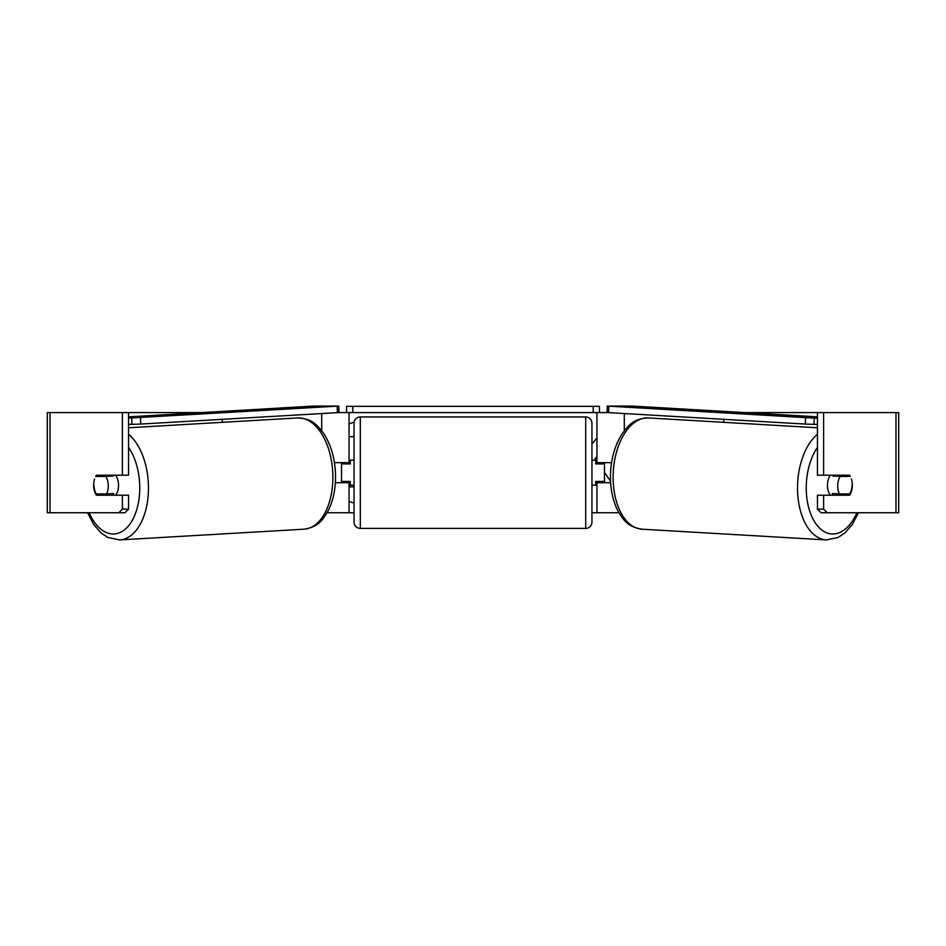 <?xml version="1.0" encoding="UTF-8"?>
<svg xmlns="http://www.w3.org/2000/svg" width="946" height="946" viewBox="0 0 946 946"><rect width="100%" height="100%" fill="white"/><g stroke="black" fill="none" stroke-linecap="round" stroke-linejoin="round"><path stroke-width="1.42" d="M222.263 422.33L222.263 419.326M335.357 482.697L349.05 482.697L349.05 481.443M327.08 512.744L349.05 512.744L349.05 482.697M349.05 463.918L349.05 412.574M337.722 412.574L346.543 412.574L346.543 406.319L599.457 406.319L599.457 412.574L593.201 412.574L593.201 406.319M341.53 482.697L341.53 462.665M349.05 462.665L334.435 462.665M723.737 422.33L723.737 419.326M610.643 482.697L596.95 482.697L596.95 481.443M618.921 512.744L596.95 512.744L596.95 482.697M596.95 463.918L596.95 412.574M608.278 412.574L599.457 412.574M604.47 482.697L604.47 481.443L595.696 481.443L595.696 485.203L591.948 485.203M604.47 481.443L604.47 462.665M596.95 462.665L611.565 462.665M830.47 495.219A12.523 7.178 -86.7 0 1 827.49 484.589A12.523 7.178 -86.7 0 1 830.316 475.188M852.098 485.18A12.523 7.178 -86.7 0 1 849.709 493.942L839.457 493.942A12.523 7.178 -86.7 0 1 837.742 485.18A12.523 7.178 -86.7 0 1 840.131 476.429L850.288 476.429A12.523 7.178 -90 0 0 849.473 475.188L823.623 475.188L823.623 412.574L898.7 412.574L898.7 512.744L821.057 512.744L817.462 509.125L817.462 495.219L823.623 495.219L823.623 509.125L827.206 512.744M833.509 475.188A12.523 7.178 -86.7 0 0 832.965 476.015L840.131 476.429M842.732 475.188A12.523 7.178 -86.7 0 1 843.217 476.015L843.915 476.051M842.271 493.942A12.523 7.178 -86.7 0 1 841.29 495.219M833.391 495.219A12.523 7.178 -86.7 0 1 832.279 493.516L839.457 493.942M832.965 476.015L843.217 476.015M354.147 422.153A42.227 42.227 0 0 0 349.05 424.009M349.05 501.309A42.227 42.227 0 0 0 354.052 503.142M128.538 412.574L122.377 412.574L122.377 475.188L128.538 475.188L128.538 412.574L201.888 412.574M744.112 412.574L823.623 412.574M349.05 512.744L354.052 512.744M591.948 512.744L596.95 512.744M596.95 461.471L595.093 458.751L596.95 456.634M610.56 481.289L604.47 472.409M595.696 483.879L596.95 485.724M596.95 437.974L591.948 443.875M50.02 412.574L47.3 412.574L47.3 512.744L50.02 512.744L50.02 412.574L122.377 412.574M118.794 512.744L122.377 509.125L128.538 509.125L124.943 512.744L50.02 512.744M851.4 478.995A12.523 7.178 -90 0 1 849.473 495.219L823.623 495.219M823.623 475.188L817.462 475.188L817.462 412.574M817.462 509.125L823.623 509.125M843.324 475.188A12.523 7.178 -90 0 1 844.139 476.429M844.151 493.942A12.523 7.178 -90 0 1 843.324 495.219M128.538 509.125L128.538 495.219L122.377 495.219L122.377 509.125M102.676 475.188A12.523 7.178 -90 0 0 101.861 476.429M101.849 493.942A12.523 7.178 -90 0 0 102.676 495.219M94.6 478.995A12.523 7.178 -90 0 0 93.654 485.203A12.523 7.178 -90 0 0 96.527 495.219L122.377 495.219M122.377 475.188L96.527 475.188A12.523 7.178 -90 0 0 95.712 476.429L105.869 476.429A12.523 7.178 -93.3 0 1 108.258 485.18A12.523 7.178 -93.3 0 1 106.543 493.942L113.721 493.516A12.523 7.178 -93.3 0 1 112.609 495.219M349.05 436.685L354.052 436.685M354.052 486.883L349.05 486.883M360.32 416.961A6.255 6.255 0 0 0 354.052 423.217L354.052 522.133A6.255 6.255 0 0 0 360.32 528.4L585.68 528.4A6.255 6.255 0 0 0 591.948 522.133L591.948 423.217A6.255 6.255 0 0 0 585.68 416.961L360.32 416.961L360.32 528.4M604.47 463.918L595.696 463.918L595.696 460.158L591.948 460.158M354.052 460.158L350.304 460.158L350.304 463.918L341.53 463.918M341.53 481.443L350.304 481.443L350.304 485.203L354.052 485.203M352.799 406.319L352.799 412.574L593.201 412.574M352.799 412.574L346.543 412.574M817.462 424.376L813.986 424.376L814.234 418.12L607.297 406.082L632.425 406.082L817.462 416.843M817.462 418.12L814.234 418.12M607.297 406.082L607.048 412.338L608.585 412.633L608.822 406.39M805.519 417.825L805.283 424.068L608.585 412.633M805.283 424.068L813.986 424.376M115.53 495.219A12.523 7.178 -93.3 0 0 118.51 484.589A12.523 7.178 -93.3 0 0 115.684 475.188M103.729 493.942A12.523 7.178 -93.3 0 0 104.71 495.219M93.902 485.18A12.523 7.178 -93.3 0 0 96.291 493.942L106.543 493.942M102.085 476.051L102.783 476.015A12.523 7.178 -93.3 0 1 103.268 475.188M105.869 476.429L113.035 476.015A12.523 7.178 -93.3 0 0 112.491 475.188M113.035 476.015L102.783 476.015M128.538 418.12L338.703 406.082L313.575 406.082L128.538 416.843M128.538 424.376L132.014 424.376L131.766 418.12M338.703 406.082L338.952 412.338L337.415 412.633L337.178 406.39M140.481 417.825L140.718 424.068L337.415 412.633M140.718 424.068L132.014 424.376M321.711 430.773L321.711 413.556M624.289 430.773L624.289 413.556M817.462 434.297A55.719 31.916 93.3 0 0 797.596 484.293A55.719 31.916 93.3 0 0 826.319 539.918L838.073 537.494L845.038 532.846L852.37 524.391L858.424 512.744M856.887 512.744A49.452 28.333 -86.7 0 1 824.368 531.735A49.452 28.333 -86.7 0 1 806.311 484.589A49.452 28.333 -86.7 0 1 817.462 447.387M826.319 539.918L641.92 529.192A55.719 31.916 -86.7 0 1 613.197 473.568A55.719 31.916 -86.7 0 1 648.388 417.943L817.462 427.781M895.98 512.744L895.98 412.574M585.68 528.4L585.68 416.961M128.538 434.297A55.719 31.916 86.7 0 1 148.404 484.293A55.719 31.916 86.7 0 1 119.681 539.918L107.927 537.494L100.962 532.846L93.63 524.391L87.576 512.744M89.113 512.744A49.452 28.333 -93.3 0 0 121.632 531.735A49.452 28.333 -93.3 0 0 139.689 484.589A49.452 28.333 -93.3 0 0 128.538 447.387M119.681 539.918L304.08 529.192A55.719 31.916 -93.3 0 0 332.803 473.568A55.719 31.916 -93.3 0 0 297.612 417.943L128.538 427.781M648.388 417.943C633.489 418.581 628.641 425.322 622.338 433.469C615.184 444.502 611.246 457.781 610.525 473.331C610.052 487.533 612.488 500.008 617.844 510.757C623.166 519.579 627.186 526.839 641.92 529.192M304.08 529.192C318.814 526.839 322.834 519.579 328.156 510.757C333.512 500.008 335.948 487.533 335.475 473.331C334.754 457.781 330.816 444.502 323.662 433.469C317.359 425.322 312.511 418.581 297.612 417.943"/></g></svg>
